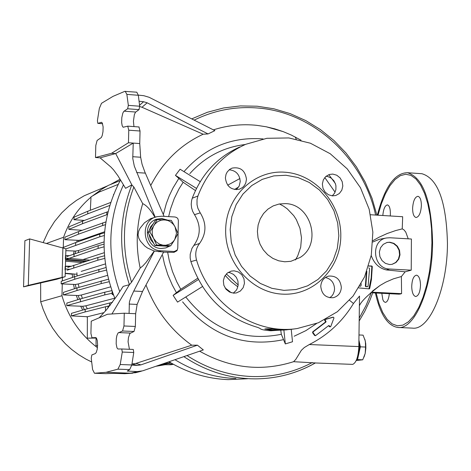 <?xml version="1.0" encoding="UTF-8"?>
<svg xmlns="http://www.w3.org/2000/svg" width="471" height="471" viewBox="0 0 471 471"><rect width="100%" height="100%" fill="white"/><g stroke="black" fill="none" stroke-linecap="round" stroke-linejoin="round"><path stroke-width="0.71" d="M65.339 259.221L65.469 255.606M65.045 270.054L65.175 266.439M62.284 283.931L61.96 295.723L40.694 301.781L43.167 309.347L47.406 319.061L52.681 328.228L58.41 336.1L65.575 343.989L71.727 349.517L78.598 354.639L85.887 359.079L91.586 361.928M40.694 301.781L40.641 282.947M61.96 295.723C68.224 317.124 80.052 334.445 97.432 347.68M157.938 365.567L165.003 364.737M100.046 190.484L92.251 196.113M91.003 197.143C78.386 207.846 69.237 221.223 63.561 237.272L63.279 247.434M62.46 277.507L62.366 280.922M107.665 185.804L84.244 195.748L76.514 200.346L69.331 205.715L61.801 212.774L54.589 221.452L48.207 231.573L43.191 242.53M46.535 243.425L63.561 237.272M105.586 306.715L105.48 310.907M108 306.097L107.947 308.152M65.228 273.48L72.281 274.216L72.534 277.425M83.031 259.562L104.238 252.697M73.553 284.578L74.442 288.758M76.39 295.629L77.845 299.686M80.782 306.385L82.702 310.065M86.794 316.7L87.359 317.519M66.782 305.638L104.756 294.887L104.821 292.203L80.512 298.861L66.853 303.083L66.782 305.638L82.643 306.291L84.368 309.577M108.395 279.203L77.02 287.916L63.426 292.356L63.355 294.911L78.192 295.541L79.505 299.173M105.916 267.54L74.765 276.66L61.224 281.317L61.153 283.866L75.301 284.484L76.102 288.217M73.971 274.022L74.2 276.854M170.543 362.67L162.212 364.095M77.268 240.498L76.649 242.218M74.106 251.19L73.523 254.034M65.852 250.666L75.678 251.072L75.201 253.445M105.881 221.906L78.522 231.608L64.933 237.143L64.868 239.686L78.775 240.369L78.327 241.629M78.775 240.369L81.783 239.739L81.501 240.522M81.783 239.739L104.591 231.761M75.678 251.072L78.645 250.466L78.239 252.427M78.645 250.466L104.02 241.906M76.879 272.733L77.12 275.941M81.206 271.39L105.357 263.925M75.301 284.484L78.28 283.96L79.004 287.345M78.28 283.96L107.465 275.376M78.192 295.541L81.224 295.04L82.425 298.337M82.643 306.291L85.757 305.826L87.329 308.782M81.224 295.04L110.603 286.857M85.757 305.826L114.765 298.19M109.584 305.697L109.649 303.006L85.198 309.335L85.127 311.943L110.026 305.602M85.198 309.335L71.451 313.345L71.38 315.9L85.127 311.943M109.649 303.006L112.445 302.411M103.879 312.656L87.471 316.736L71.38 315.9M96.319 337.937L87.318 338.178L87.359 316.73M96.42 338.06L87.318 338.178M97.591 345.732L96.049 345.767L96.06 338.072M97.585 345.826L96.049 345.767M80.512 298.861L80.441 301.469M104.756 294.887L112.086 293.256M104.821 292.203L111.857 290.613M101.224 280.91L101.153 283.601L109.072 281.735M101.153 283.601L76.95 290.525L63.355 294.911M77.02 287.916L76.95 290.525M98.898 269.3L98.828 271.985L106.375 270.113M98.828 271.985L74.695 279.262L61.153 283.866M74.765 276.66L74.695 279.262M67.771 267.41L97.88 257.519L97.809 260.204L104.692 258.408M97.809 260.204L67.059 270.219M97.88 257.519L104.456 255.788M73.788 265.238L73.717 267.84M66.823 256.565L98.186 245.744L98.115 248.423L104.014 246.816M98.115 248.423L66.305 259.303M98.186 245.744L103.997 244.143M74.094 253.816L74.024 256.412M62.561 247.717L75.684 242.553L99.799 234.134L99.734 236.813L104.291 235.512M99.734 236.813L65.899 248.935M99.799 234.134L104.497 232.786M75.684 242.553L75.613 245.15M120.099 179.198L110.32 184.591M120.14 180.599L108.407 185.368L100.058 190.255L99.982 191.726M118.127 184.42L99.287 192.003L91.015 196.831L90.344 210.266M74.035 217.178L73.971 219.71L87.706 213.834L87.777 211.249L74.035 217.178M110.673 202.465L87.777 211.249M109.731 205.456L87.706 213.834M84.415 220.44L73.971 219.71M108.012 211.697L106.864 212.05L106.793 214.717L107.329 214.552M106.864 212.05L82.572 221.123L82.502 223.713L106.793 214.717M82.572 221.123L68.919 226.863L68.854 229.401L82.502 223.713M82.137 230.301L68.854 229.401M102.707 222.854L102.643 225.527L105.439 224.696M102.643 225.527L78.451 234.199L64.868 239.686M78.522 231.608L78.451 234.199M171.226 363.07L159.492 365.031M173.446 364.318L170.944 364.742L161.565 364.719M172.745 363.93L168.5 364.654L161.983 364.648M170.944 364.742L168.5 364.654M169.007 361.752C187.57 372.844 207.299 378.802 228.2 379.632L247.481 378.743M120.523 179.91C100.653 217.885 98.822 257.507 115.012 298.779M123.455 184.791C107.965 219.274 106.729 254.888 119.734 291.637C106.729 254.888 107.965 219.274 123.455 184.791M174.971 359.697C194.023 371.389 214.334 377.671 235.906 378.537C214.334 377.671 194.023 371.389 174.971 359.697M113.452 194.806L113.599 194.435M113.54 295.152L112.063 294.187L113.064 293.916M112.063 294.187L112.133 291.39M290.895 261.305L284.784 261.782L278.667 260.799L272.856 258.396L267.646 254.699L263.307 249.883L260.051 244.202L258.049 237.937L257.401 231.402L258.143 224.938L260.233 218.868L263.56 213.498L267.958 209.106L273.204 205.898L279.026 204.037L285.114 203.613C311.054 203.596 322.347 244.06 300.139 257.443L290.895 261.305M167.452 220.045L161.83 218.509L156.66 219.192C141.871 223.313 145.704 248.411 161.141 248.476L165.821 247.923L169.578 246.145M166.752 219.992L161.476 218.632L156.39 219.286M97.609 345.161L97.291 340.462L96.425 338.06L95.743 337.607L91.963 337.725L90.915 333.45L91.233 321.193L107.488 314.245L124.279 313.209L123.967 325.973L122.548 330.995L118.056 332.979L116.908 335.482L116.308 338.625L116.172 343.848L116.961 347.822L117.862 348.987L121.748 348.987L122.277 352.049L120.211 364.519L117.891 369.17L106.022 372.314L94.447 373.244L92.581 369.488L91.239 358.09L91.88 354.916L95.266 353.615L96.225 352.508L97.179 349.376L97.609 345.161M129.437 349.294L128.065 341.769L128.471 337.53L129.902 333.439L134.029 331.478L135.348 326.462L135.654 313.715L124.279 313.209M136.702 92.192L124.768 91.362L112.999 96.367L101.512 103.296L99.346 108.377L97.409 120.641L97.815 123.367L101.506 122.313L102.301 123.049L103.12 126.887L102.978 131.733L102.213 135.548L101.312 137.532L97.12 140.446L95.801 145.468L95.489 157.526L111.562 153.281L115.689 153.564L100.093 157.838L95.489 157.526M125.209 91.297L126.864 94.394L128.336 105.363L127.653 108.777L123.796 111.386L122.819 113.128L121.801 117.673L121.659 122.637L122.183 125.745L123.143 127.258L127.747 126.146L128.766 130.196L128.459 142.754L111.562 153.281M136.796 92.198L138.327 95.277L139.675 106.222L139.039 109.631L135.483 112.239L134.365 114.6L133.428 121.182L133.952 126.599M272.415 330.548L264.879 328.964C267.175 328.67 272.362 328.835 280.451 329.453L288.087 329.629L286.339 329.894L272.415 330.548M264.808 329.011L272.426 329.871L287.369 329.6M389.841 242.212L387.038 242.465L383.264 244.343L380.556 247.717L379.361 252.032L379.879 256.571L382.028 260.575L385.443 263.389L389.564 264.537L392.155 264.325L395.981 262.506L398.749 259.156L400.003 254.84L399.526 250.278L397.4 246.239L393.98 243.389L389.841 242.212M391.972 264.366L395.722 262.465L398.407 259.085L399.579 254.782L399.055 250.266L396.912 246.28L393.515 243.478L389.411 242.318L386.779 242.53M412.614 208.029C413.202 200.811 414.975 196.896 417.936 196.289C420.191 196.96 421.339 200.116 421.374 205.756C420.821 212.986 419.049 216.901 416.058 217.508C413.768 216.831 412.62 213.675 412.614 208.029M382.817 215.5C383.459 208.918 384.995 205.385 387.433 204.903C389.417 205.539 390.4 208.612 390.382 214.117L390.265 215.959M411.719 286.674C412.001 279.603 413.609 275.759 416.547 275.158C418.96 275.835 420.279 279.115 420.503 284.984C420.185 292.067 418.578 295.912 415.687 296.518C413.291 295.835 411.966 292.556 411.719 286.674M420.956 173.646L421.91 173.717C437.912 178.474 446.426 201.729 447.45 243.478C447.45 288.582 429.546 330.636 412.466 328.122L398.448 327.498M377.342 215.165C384.701 187.117 394.716 172.963 407.386 172.716C423.205 177.473 431.607 200.77 432.584 242.618C432.555 287.822 414.81 329.983 397.918 327.475C387.692 325.926 380.191 314.434 375.416 292.997M389.329 293.686C388.705 299.215 387.345 302.123 385.254 302.411L383.777 301.452L382.864 299.715L381.81 293.315M378.001 215.206L381.357 203.802L385.396 193.846L389.994 185.662L395.016 179.533L400.297 175.683L405.672 174.264L410.965 175.371L415.993 179.004L420.579 185.062L424.565 193.375L427.798 203.684L430.158 215.636L431.554 228.824L431.925 242.771L431.23 257.307L429.475 271.567L426.732 285.02L423.099 297.172L418.731 307.575L413.791 315.87L408.457 321.775L402.94 325.114L397.424 325.802L392.113 323.86L387.18 319.391L382.782 312.579L379.067 303.689L376.146 293.033M386.35 269.93L389.505 269.012C372.802 268.941 370.194 240.169 386.673 237.955L389.9 237.755L411.407 239.009L411.218 270.171L405.172 271.814L386.35 269.93C379.149 268.305 374.109 263.507 371.225 255.529M371.254 292.144L401.586 293.657L401.38 276.542L405.172 271.814M401.586 293.657L399.002 294.169L372.738 292.862M233.698 293.156L236.413 292.915L240.328 291.06L243.16 287.693L244.449 283.371L243.978 278.82L241.829 274.799L238.355 271.979L234.134 270.825L231.161 271.119L227.316 273.045L224.561 276.442L223.336 280.757L223.855 285.273L226.033 289.253L229.501 292.032L233.698 293.156M233.245 293.127L236.077 290.513L237.101 288.835L238.196 285.014L237.92 280.999L236.301 277.313L233.563 274.44L230.054 272.756L228.152 272.438M225.379 177.903C226.592 186.64 231.308 190.396 239.521 189.165L242.653 187.423L244.496 185.421L245.78 182.972L246.463 179.292C245.197 170.449 240.416 166.722 232.109 168.106L229.771 169.33L227.287 171.862L226.045 174.276L225.379 177.903M236.307 189.683L239.162 186.08L240.239 181.488C239.621 174.388 235.93 170.49 229.165 169.795M332.773 174.076L329.223 174.505L325.732 176.537L323.318 179.893L322.358 184.049L323.006 188.347L325.161 192.121L328.475 194.77L332.444 195.877L335.776 195.5L339.326 193.522L341.805 190.19L342.817 186.033L342.211 181.706L340.074 177.897L336.753 175.212L332.773 174.076M332.261 195.865L334.593 193.139L335.876 189.689L335.947 185.921L335.517 184.067L333.809 180.681L331.142 178.073L327.834 176.56L326.032 176.278M341.34 287.398C340.38 279.368 336.147 275.6 328.64 276.1C323.795 277.543 321.169 280.957 320.763 286.362C321.681 294.298 325.85 298.084 333.268 297.707C338.231 296.324 340.922 292.885 341.34 287.398M329.8 297.772L331.996 295.841L333.25 293.992L334.292 291.149L334.551 288.858C334.151 282.647 331.089 278.867 325.379 277.507M230.178 229.471L231.308 242.471L235.153 254.976L241.511 266.345L250.06 276L260.345 283.448L271.844 288.311L283.96 290.366L296.088 289.518L307.61 285.826L317.954 279.486L326.615 270.837L333.168 260.31L337.313 248.435L338.837 235.8L337.689 223.024L333.915 210.731L327.704 199.521L319.362 189.943L309.282 182.477L297.96 177.496L285.95 175.259L273.845 175.889L262.253 179.369L251.761 185.545L242.901 194.117L236.136 204.661L231.82 216.648L230.178 229.471M225.674 229.63C224.767 262.571 251.773 292.933 282.682 294.145C313.586 295.847 340.562 268.635 340.798 236.33C341.481 204.049 315.488 174.093 284.79 172.209C254.11 169.848 226.121 196.66 225.674 229.63M190.896 261.635L190.172 257.99L190.202 254.287L191.915 248.452L193.858 245.426L199.586 243.419C195.865 248.335 194.859 253.875 196.554 260.051L190.896 261.635C202.689 295.817 224.997 317.754 257.808 327.445L260.11 328.475C260.734 329.517 264.308 330.277 270.825 330.766L290.283 329.47M213.381 129.866C227.511 125.327 241.953 123.814 256.707 125.327L266.303 126.793L283.159 131.621M295.388 259.963L297.684 255.965L300.704 247.163L301.487 237.767L299.998 228.382L296.33 219.621L293.745 215.653L287.286 208.865L283.513 206.151L279.462 203.961M366.862 271.255L365.826 286.015L366.126 286.509L367.633 286.651L368.069 286.221L369.582 268.611L368.799 267.805M359.873 286.038L360.733 286.074L361.051 285.656L361.18 283.736M368.622 266.068L371.419 266.162L371.837 266.592L371.172 278.014L368.946 288.835M367.351 286.733L365.643 286.645L365.337 286.109L366.409 272.462M360.733 286.074L359.791 286.185M367.133 286.792L367.633 286.651M365.643 286.645L366.126 286.509M365.337 286.109L365.826 286.015M369.087 288.57L369.706 288.452L371.454 279.444L372.29 266.498L371.849 266.033L368.663 265.921M358.755 287.905L369.276 288.882L369.706 288.452M329.323 325.744L329.894 326.615L329.412 326.75L328.84 325.879L329.323 325.744L328.74 325.555L315.688 335.552L315.099 335.37L313.085 332.656L313.191 331.825L325.944 322.034L325.979 321.263L325.202 320.345L325.42 319.462L333.327 317.207M329.894 326.615L330.76 326.491L333.968 317.966L333.474 317.189M329.412 326.75L330.454 326.809M324.554 319.886L324.719 320.48L325.202 320.345M324.719 320.48L325.496 321.399L325.979 321.263M325.496 321.399L325.473 322.034L325.944 322.034M325.473 322.034L312.732 331.808L312.609 332.785L313.085 332.656M312.609 332.785L314.616 335.499L315.099 335.37M315.623 335.576L314.616 335.499M325.879 319.185L332.885 317.189M328.84 325.879L328.54 325.697M177.355 249.801L176.913 250.755L173.94 252.356L174.282 251.502L177.202 250.06L177.761 248.258L178.374 220.616L177.914 218.797L176.819 217.602L175.053 216.996L161.883 216.207L156.967 216.684C139.004 220.369 142.648 250.696 161.088 250.784L174.282 251.502M171.644 244.425L174.971 239.144M165.733 247.952L169.224 246.251M172.421 243.248L173.876 240.952M163.843 252.168L173.94 252.356M156.967 216.684L150.555 218.691L144.52 222.748L140.099 228.158L138.604 231.355L138.05 234.994L138.827 238.255L140.317 241.052L144.679 245.933L147.505 248.023L154.258 251.043L163.649 252.032L142.53 291.478L133.764 291.054L130.732 297.707L129.378 302.129L129.089 313.421M196.489 188.394L175.447 175.371L183.148 182.248L178.951 189.001L174.264 198.544L170.62 208.7L168.63 216.607M195.436 190.572L183.148 182.248M200.216 181.659L180.081 169.224L175.447 175.371M197.667 278.284L180.752 289.271L173.134 295.37L198.362 279.609M173.134 295.37L177.549 302.111L202.436 286.574M291.213 329.341L292.509 341.758L285.332 343.924L281.328 334.304L280.793 330.536M283.895 330.253L285.332 343.924M140.923 364.878L135.86 363.447L132.068 363.977L137.326 365.402L140.923 364.878L197.437 345.178L203.319 349.918L142.666 370.836L137.208 371.601L131.009 373.215L106.022 372.314M135.825 372.655L124.744 373.691L132.692 373.185M105.845 373.65L113.829 373.362L124.744 373.691M154.258 251.043L146.004 262.482L142.866 265.915L140.181 268.076C135.53 246.121 136.372 224.643 142.713 203.637L133.858 187.022L131.821 184.891C119.116 217.331 118.309 250.601 129.39 284.69L123.166 286.38L117.25 295.441L106.546 309.741L99.157 317.807M135.86 363.447L191.75 345.196C170.732 330.065 155.489 309.995 146.01 284.979M197.437 345.178L191.75 345.196M137.326 365.402L131.786 365.125M121.771 348.987L133.281 349.441L133.752 352.496L131.821 364.954L129.672 369.6L127.264 371.071L137.208 371.601M135.654 313.715L137.132 304.431L142.53 291.478M154.388 251.008L133.764 291.054M139.587 105.198L143.62 101.742L147.14 102.808L141.995 107.264L203.154 134.217L208.035 133.935L214.888 130.638L149.13 97.291L143.79 95.695L138.297 95.113M141.995 107.264L139.693 106.517M131.821 184.891L125.574 188.323L117.933 175.765L113.476 169.76L110.785 166.917L100.093 157.838M147.14 102.808L208.035 133.935M143.62 101.742L139.186 101.253M138.951 126.987L140.04 131.009L139.74 143.543L140.652 157.243L142.065 164.267L144.785 171.827L164.085 216.336M139.74 143.543L128.459 142.754M155.171 217.143L134.306 166.128L132.763 158.415L133.234 143.084L115.689 153.564L131.851 184.879M150.732 185.556C162.813 161.989 180.287 144.874 203.154 134.217M309.306 344.531L358.825 346.579L359.52 296.053L353.468 303.501C342.547 321.493 327.822 335.169 309.306 344.531L304.284 347.545L301.34 350.342L295.8 359.379L293.592 361.693C261.517 371.849 230.189 368.351 199.622 351.195M372.844 241.994L379.385 239.292L386.673 237.955M389.505 269.012L411.218 270.171M408.233 238.826L405.725 232.026L403.812 229.718L402.234 228.888L395.652 230.566L387.127 233.534L378.89 237.302L372.897 240.675M402.234 228.888L402.67 216.731L370.553 214.747M401.38 276.542L393.485 278.82L385.849 282.117L380.068 285.438L372.431 291.107M193.858 245.426C200.805 235.547 201.023 225.297 194.517 214.67L192.71 211.432L191.591 207.888L191.214 204.208L191.597 200.558L192.262 198.22L197.92 196.001L197.019 199.627L197.019 204.661L197.914 208.359L200.234 212.863C206.698 223.425 206.481 233.61 199.586 243.419M196.554 260.051C209.536 304.637 254.952 335.093 297.183 328.546L318.372 322.776L337.366 311.725L353.067 296.094L364.589 276.836L371.307 255.094L372.861 232.121L369.176 209.236L360.48 187.752L347.251 168.889L330.236 153.746L310.401 143.213L288.864 137.944L266.886 138.297L245.756 144.297C223.195 154.47 207.252 171.709 197.92 196.001M239.674 147.023C217.319 157.102 201.511 174.17 192.262 198.22M335.087 192.186L324.784 177.538M316.63 323.483L305.844 330.654L294.151 336.229M329.223 175.241L335.287 183.402M283.454 339.668C243.695 347.869 210.084 335.27 182.607 301.876M185.774 296.977C211.455 329.382 243.307 341.822 281.328 334.304M176.425 292.656L172.345 285.167L167.847 274.776L164.444 263.925L162.625 255.529M167.67 252.326L169.26 260.593L172.439 271.42L176.79 281.864L180.752 289.271M183.978 171.632C205.309 147.417 231.679 136.519 263.095 138.939M245.261 144.52C223.413 147.176 204.944 156.872 189.837 173.611M358.825 346.579C358.296 356.818 356.259 362.747 352.714 364.377L315.346 362.97M359.179 320.998L364.801 311.272L369.6 301.063L372.826 292.597L371.077 292.297M372.785 292.721L400.291 294.087M349.57 300.31L353.468 303.501M129.39 284.69L111.927 313.974M129.425 284.678L131.55 282.217L140.181 268.076M142.713 203.637C146.575 205.362 150.614 209.872 154.847 217.166M183.861 356.629C204.597 370.418 226.934 377.801 250.866 378.784L255.011 378.867C276.612 378.772 296.718 373.468 315.323 362.941L293.592 361.693M295.158 136.955L296.212 139.104M163.325 214.582L166.31 203.613L169.33 195.653L173.004 187.988L178.797 178.468M358.914 339.974L359.638 346.944L358.931 353.221L357.206 357.942M358.914 340.05L360.356 346.833L357.513 359.591L362.741 359.797L356.259 360.515M362.741 359.797L365.184 353.474L365.584 347.05L365.349 341.134L363.076 335.146L358.984 334.969M365.584 347.05L360.356 346.833M357.513 359.591L356.588 359.726M364.03 357.077L365.184 353.474L365.867 348.128L365.732 343.6L364.819 339.173M163.831 246.056L157.867 245.727M153.781 243.507L150.414 239.345L148.954 234.152M156.607 245.008L153.558 238.332L149.819 231.867L154.924 224.078L157.661 221.658L160.988 220.204L164.603 219.851L168.188 220.628L170.667 221.912L173.458 224.437L175.029 226.822L176.519 233.263L174.741 239.521L170.732 245.791L168.942 246.339L154.847 245.562L148.077 232.45L155.436 220.157L157.196 219.551L171.297 220.387L175.029 226.822L178.05 233.486L174.241 240.298L172.41 242.359L170.172 243.925L165.851 245.25L156.607 245.008L154.847 245.562M149.819 231.867L148.077 232.45M170.732 245.791L163.107 245.208L159.569 244.166L156.449 242.088L153.558 238.332L152.304 234.717L152.245 229.972L153.411 226.41L157.196 219.551M149.183 230.59L150.714 226.651L153.428 223.507M29.655 238.909L24.892 240.699L23.55 286.851L56.85 279.238L65.145 276.677L65.905 248.818L29.655 238.909L28.307 285.367L23.55 286.851M28.307 285.367L65.145 276.677M62.101 277.372L62.908 247.811M65.716 255.618L69.208 255.665L65.716 255.612M65.652 258.096L89.731 260.133M65.599 260.051L84.898 261.676M86.899 261.04L65.616 259.244M65.428 266.162L71.039 266.233M82.072 262.582L65.563 261.193M70.291 266.498L65.422 266.439L70.279 266.504M65.351 268.935L69.655 269.288M65.239 273.227L76.979 274.287L65.233 273.233M101.695 122.372L101.236 122.336M226.363 273.922L238.196 284.996M187.022 355.54C207.11 368.575 228.67 375.564 251.708 376.517C273.286 377.159 293.492 372.49 312.326 362.517M375.599 215.059C363.318 157.785 312.826 111.627 256.724 107.936C234.817 106.346 213.964 110.408 194.164 120.129M360.185 286.209L360.621 286.085M371.419 266.162L371.849 266.033M371.837 266.592L372.29 266.498M312.732 331.808L313.191 331.825M158.586 251.761L161.088 250.784M96.29 337.901L91.998 337.725L96.29 337.901M106.028 373.656L94.547 373.244M137.132 304.431L129.154 304.06M135.348 326.462L123.967 325.973M134.029 331.478L122.548 330.995M130.349 333.074L118.574 332.579M133.752 352.496L122.277 352.049M131.821 364.954L120.211 364.519M129.672 369.6L117.891 369.17M102.578 123.702L97.891 123.361M140.652 157.243L132.734 156.702M145.339 173.128L136.619 172.551M140.04 131.009L128.766 130.196M135.701 112.039L124.056 111.168M139.039 109.631L127.653 108.777M139.675 106.222L128.336 105.363M138.327 95.277L126.864 94.394M194.517 214.67L200.234 212.863M225.144 275.441L231.108 281.646L237.849 286.857M225.085 287.94L231.314 292.75M238.715 186.916L234.552 189.519M239.916 178.533L227.699 185.174M359.214 318.113L366.026 305.585L371.466 292.32M133.858 187.022C122.13 217.996 121.365 249.73 131.55 282.217M155.789 366.308L165.027 364.737M367.739 286.645L367.239 286.786M315.688 335.552L315.311 335.717M176.913 250.755L177.202 250.06M135.377 372.767L141.371 371.219M105.922 373.656L94.483 373.25M133.281 349.441L121.765 348.987M102.584 123.714L97.833 123.373M139.104 126.97L127.747 126.146M421.91 173.717L407.386 172.716M290.583 329.429L296.877 328.587M359.385 305.779C361.057 301.564 367.951 294.787 380.068 285.438M266.303 126.793L274.858 128.877L283.242 131.65L291.408 135.1L301.04 140.217M255.011 378.867C276.654 378.772 296.801 373.456 315.446 362.911M376.888 215.135L372.019 198.244L365.166 182.071L356.423 166.881L345.938 152.916L333.874 140.411L320.415 129.578L305.779 120.6L290.189 113.629L273.91 108.801L257.201 106.216L240.345 105.928L223.619 107.959L207.322 112.298L191.726 118.892"/></g></svg>
